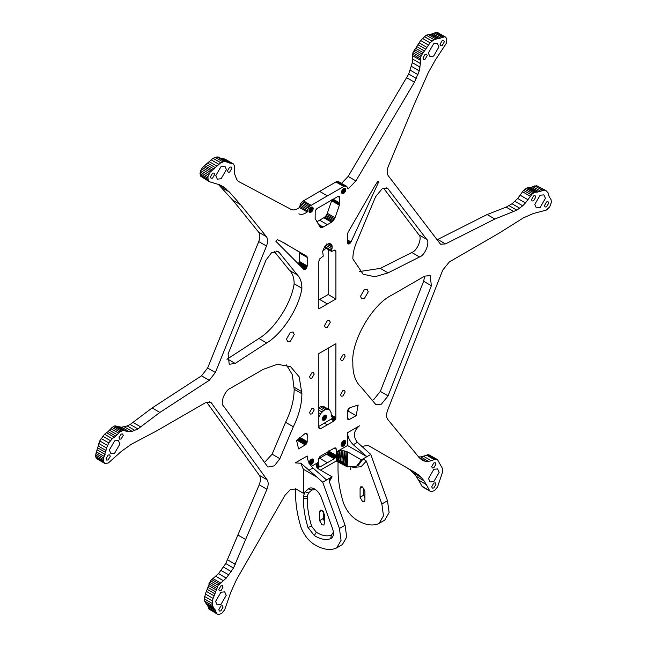 <?xml version="1.0" encoding="UTF-8"?>
<svg xmlns="http://www.w3.org/2000/svg" width="647" height="647" viewBox="0 0 647 647"><rect width="100%" height="100%" fill="white"/><g stroke="black" fill="none" stroke-linecap="round" stroke-linejoin="round"><path stroke-width="0.97" d="M217.222 614.181L212.426 605.552L212.426 600.99L213.098 598.435L218.201 585.244L226.28 578.078L233.494 568.042L266.944 489.278L259.196 484.805L225.746 563.569L218.54 573.606L210.461 580.771L205.358 593.962L204.452 598.936L204.687 601.087L207.994 606.368L208.819 608.924L218.112 614.601L221.541 613.607L224.638 609.838L230.736 592.401L236.478 579.655L284.979 495.295L290.454 489.512L295.93 488.97L303.338 493.249L303.338 469.253L316.893 477.074L300.992 463.268L295.291 462.88L307.212 455.998C307.462 460.51 309.387 464.506 312.978 467.975L326.573 479.961L330.277 477.826L329.436 478.966L329.558 482.314L345.069 525.235L339.432 528.486L341.058 540.358L336.683 547.888L335.656 548.381C329.76 550.524 323.015 549.457 315.421 545.162L313.949 544.273C308.174 540.399 303.847 534.729 300.968 527.265C297.41 515.61 295.622 504.555 295.598 494.106L295.598 488.776M259.196 484.805C260.773 480.81 260.822 477.656 259.366 475.335L267.106 479.807L210.825 402.232L205.35 402.774L156.372 431.048L131.317 444.246L121.401 451.347L108.364 462.953L105.024 463.559L103.641 462.095L103.674 457.995L106.545 447.967L108.809 442.912L112.271 438.706L115.781 436.094L119.816 431.921L123.44 430.312L126.739 431.412L132.053 431.331L137.9 428.953L159.882 412.43L209.256 380.307L201.508 375.834L207.63 368.03L215.378 372.494L209.256 380.307M372.082 400.396L373.651 399.668L380.331 391.403L388.071 395.875L381.39 404.14L375.915 404.682L361.422 387.448C355.793 382.466 352.93 374.759 352.833 364.326L352.833 362.32C351.103 341.204 372.397 304.333 391.548 295.267L424.699 276.132L430.174 275.59L431.371 285.748L388.071 395.875M419.563 256.988L411.815 252.516L412.309 252.249C417.541 250.34 422.467 237.376 418.924 234.845L426.664 239.309C430.206 241.849 425.289 254.813 420.049 256.722L388.063 272.864L374.904 276.754L363.145 274.247L352.833 258.849C352.882 252.953 354.394 246.774 357.37 240.304L375.6 196.712L382.134 188.803L387.61 188.253L426.664 239.309M364.374 298.542L368.248 291.837L367.108 289.33L364.374 289.597L360.5 296.31L361.633 298.817L364.374 298.542M290.366 341.268L294.239 334.564L293.107 332.057L290.366 332.323L286.5 339.036L287.632 341.543L290.366 341.268M327.374 327.333L330.277 322.303L329.428 320.419L327.374 320.621L324.47 325.651L325.32 327.536L327.374 327.333M421.019 459.419L423.389 460.777L419.458 457.947L387.804 419.499C386.235 417.315 386.178 414.226 387.634 410.222L442.718 270.139L449.39 261.873L498.368 233.599L523.431 217.861L533.338 213.518L546.375 210.073L549.724 206.814L551.39 202.244L551.066 199.688L549.077 196.445L548.195 192.984L545.939 190.541L536.573 185.673L529.731 187.646L527.184 187.784L523.56 190.364L517.697 198.483L512.052 203.756L506.14 207.121L487.118 214.553L494.866 219.026L445.492 243.919L440.51 244.194L388.265 175.733C386.752 173.445 386.777 170.274 388.346 166.239L414.145 104.555L428.346 72.48L435.261 60.171L446.576 42.904L446.802 38.699L445.532 37.089L444.562 36.822L433.967 39.677L430.085 42.791L421.262 55.561L420.299 58.74L420.396 63.535L419.264 70.895L414.452 82.209L355.899 180.909L349.202 187.889L347.528 188.689L347.01 186.748L344.665 186.029L327.374 195.855L319.626 191.383L335.914 181.985L343.662 186.449M301.906 393.732L299.189 376.845L290.568 366.663L277.442 364.285L263.192 369.372L230.049 388.515C224.857 390.424 219.931 403.202 223.369 405.839L267.874 467.061L274.401 465.832L279.86 458.666L293.317 426.769C298.946 415.285 301.809 404.278 301.906 393.732L294.167 389.259C294.07 399.806 291.207 410.813 285.578 422.297L293.317 426.769M108.162 455.035L109.666 454.881L110.289 456.264L108.162 459.952L106.658 460.098L106.035 458.723L108.162 455.035M114.64 440.874L118.401 440.502L119.962 443.947L114.64 453.167L110.872 453.547L109.311 450.094L114.64 440.874M121.11 434.097L122.615 433.951L123.237 435.326L121.11 439.014L119.606 439.167L118.983 437.784L121.11 434.097M333.407 532.158L331.385 535.101C327.002 536.678 321.98 535.732 316.334 532.255L311.611 526.262C308.7 516.532 307.228 507.305 307.212 498.57L307.212 496.386L308.49 492.933L311.919 489.957L308.465 488.808C310.042 487.547 312.064 487.595 314.515 488.946C317.556 490.838 319.836 493.75 321.365 497.664L332.582 528.704C334.167 533.807 333.537 537.123 330.69 538.652C325.918 540.366 320.451 539.339 314.305 535.554L307.948 527.386C304.891 517.26 303.362 507.652 303.346 498.57L303.338 496.386L305.036 491.777L309.04 488.404M322.02 510.305L320.314 510.135L319.602 511.704L319.602 520.641L322.02 524.838L323.735 525.008L324.446 523.439L324.446 514.494L322.02 510.305L319.602 511.704M220.91 585.858L222.414 585.705L223.037 587.088L220.91 590.776L219.406 590.921L218.783 589.546L220.91 585.858M220.91 605.972L222.414 605.827L223.037 607.201L220.91 610.889L219.406 611.035L218.783 609.66L220.91 605.972M220.91 592.223L224.671 591.851L226.232 595.297L220.91 604.516L217.141 604.888L215.588 601.443L220.91 592.223M229.653 167.152L231.157 166.999L231.78 168.382L229.653 172.07L228.14 172.215L227.518 170.84L229.653 167.152M212.548 173.186L214.052 173.04L214.675 174.415L212.548 178.103L211.043 178.257L210.421 176.874L212.548 173.186M221.096 166.481L224.865 166.109L226.426 169.554L221.096 178.774L217.335 179.146L215.774 175.701L221.096 166.481M546.578 206.83L548.705 203.142L548.082 201.767L546.578 201.913L544.451 205.6L545.073 206.983L546.578 206.83M540.108 207.525L545.429 198.305L543.868 194.86L540.108 195.232L534.786 204.452L536.339 207.897L540.108 207.525M533.629 200.845L535.765 197.157L535.142 195.782L533.629 195.928L531.502 199.616L532.125 200.991L533.629 200.845M347.496 445.492L366.889 456.685L370.763 454.453L387.488 500.738L389.114 512.61L384.747 520.139L378.074 523.892C372.179 526.035 365.434 524.96 357.84 520.673L356.368 519.784C350.593 515.91 346.266 510.232 343.387 502.768C339.829 491.122 338.041 480.066 338.017 469.609L338.017 462.031M364.924 491.122L362.506 486.932L360.8 486.762L360.088 488.331L360.088 497.268L362.506 501.465L364.221 501.627L364.924 500.066L364.924 491.122M433.838 467.838L435.965 464.15L435.342 462.775L433.838 462.92L431.703 466.608L432.333 467.991L433.838 467.838M433.838 487.959L435.965 484.271L435.342 482.888L433.838 483.042L431.703 486.73L432.333 488.105L433.838 487.959M433.838 481.586L439.159 472.367L437.598 468.921L433.838 469.293L428.516 478.513L430.069 481.958L433.838 481.586M425.095 59.233L427.222 55.545L426.599 54.162L425.095 54.316L422.96 58.004L423.583 59.378L425.095 59.233M442.192 45.516L444.319 41.829L443.696 40.454L442.192 40.599L440.065 44.287L440.688 45.67L442.192 45.516M433.644 56.063L438.965 46.843L437.404 43.398L433.644 43.77L428.322 52.989L429.875 56.435L433.644 56.063M342.861 360.266L345.183 356.238L344.503 354.734L342.861 354.896L340.532 358.923L341.212 360.428L342.861 360.266M311.886 378.147L314.207 374.12L313.528 372.615L311.886 372.777L309.565 376.805L310.245 378.309L311.886 378.147M311.886 413.91L314.207 409.883L313.528 408.378L311.886 408.54L309.565 412.568L310.245 414.072L311.886 413.91M342.861 396.029L345.183 392.001L344.503 390.497L342.861 390.659L340.532 394.686L341.212 396.19L342.861 396.029M331.207 538.401L330.69 538.652L331.385 535.101M316.893 477.074L322.699 482.201L339.432 528.486M258.654 232.176L266.394 236.648C267.963 238.872 267.995 242.002 266.475 246.046L258.735 241.574C260.248 237.538 260.223 234.4 258.654 232.176L232.855 200.279L240.603 204.743L229.362 191.997L223.094 186.651L219.479 184.759L209.685 181.807L208.164 180.545L207.938 176.599L210.178 172.142L220.773 162.761L224.663 161.394L233.478 163.982L234.44 166.044L234.691 174.156L236.697 179.413L238.314 181.354L291.093 209.385C293.487 210.518 296.277 209.887 299.464 207.493L300.604 203.684L302.335 201.524L319.626 191.383M266.394 236.648L240.603 204.743M105.024 463.559L96.468 458.529L95.61 456.442L95.934 453.523L99.751 440.93L104.531 434.234L108.041 431.622L112.077 427.449L114.535 425.985L121.555 427.198L127.2 425.952L130.16 424.481L152.134 407.958L201.508 375.834M152.134 407.958L159.882 412.43M411.815 252.516L380.323 268.392L388.063 272.864M487.118 214.553L437.744 239.447L445.492 243.919M264.308 462.678L272.12 454.194L285.578 422.297M536.573 185.673L544.313 190.145L537.471 192.119L534.923 192.256L532.465 193.639L525.445 202.948L522.687 205.803L516.84 210.17L494.866 219.026M545.939 190.541L544.313 190.145M534.729 185.867L542.469 190.331M532.764 186.635L540.504 191.1M531.219 187.298L538.959 191.763M529.731 187.646L537.471 192.119M528.324 187.679L536.072 192.151M527.184 187.784L534.923 192.256M525.954 188.293L533.694 192.766M524.717 189.175L532.465 193.639M523.56 190.364L531.3 194.836M522.558 191.787L530.297 196.259M520.261 195.273L528.001 199.745M517.697 198.483L525.445 202.948M514.947 201.33L522.687 205.803M512.052 203.756L519.792 208.229M509.092 205.706L516.84 210.17M506.14 207.121L513.888 211.593M363.792 488.105L363.792 495.133L364.924 498.15M347.261 466.843L336.205 460.987L336.205 452.051L339.885 450.822L344.139 450.822L347.819 452.051L346.574 465.791L347.261 466.843L356.594 466.212L361.374 459.871L347.819 452.051L347.819 466.964M336.4 460.899L346.574 465.791L346.121 451.291L345.158 464.101L346.574 465.791L337.823 460.51M338.324 460.494L345.158 464.101L344.139 450.822L343.614 462.67L345.158 464.101L339.432 460.599M340.282 460.793L343.614 462.67L342.012 450.66L342.012 461.562L343.614 462.67L340.815 461.012M342.012 450.66L340.411 460.818L342.012 461.562M339.885 450.822L338.874 460.47L340.411 460.818L339.885 450.822M337.912 451.291L337.451 460.527L338.874 460.47L337.912 451.291L336.804 460.704L337.451 460.527M331.078 419.329L333.981 421.011L334.483 420.647L331.531 419.005L333.981 421.011L320.766 428.637L318.825 427.521L318.825 353.577L335.914 343.711L335.85 418.269L335.348 419.563L332.34 418.067L331.96 418.577L334.952 420.154L332.34 418.067L332.647 417.501L335.348 419.563L334.483 420.647L331.96 418.577L318.825 426.405M325.312 409.616L323.621 410.586L318.785 407.796L320.475 406.817L325.312 409.616L326.945 409.155L329.655 409.883L331.054 412.592L331.466 416.458L335.656 418.924L331.741 416.822M320.475 470.07L336.804 460.704L336.205 452.051L347.496 445.532L347.528 432.722L359.457 425.839C353.537 430.797 352.85 436.296 357.387 442.33L353.294 444.699C349.703 441.23 347.779 437.235 347.528 432.722M353.294 444.699L366.889 456.685L363.185 458.828L366.339 461.085L381.851 503.997L387.488 500.738M384.747 520.139L380.04 522.752M379.102 523.399L383.477 515.861L381.851 503.997M323.403 420.51L325.02 419.822L326.314 417.93L326.525 415.94L325.975 415.156L324.47 415.309L322.966 416.894L322.408 419.588L323.403 420.51L322.627 420.057M331.968 417.121L332.647 417.501M323.621 410.586L320.508 413.821L318.825 416.983M334.273 458.755L327.374 462.734L319.626 458.262L327.026 453.919L328.466 450.927L336.205 455.399L335.639 457.308L334.273 458.755L326.525 454.283M329.339 481.53L332.089 476.782L318.534 468.954L318.534 465.605L319.1 466.859L319.974 466.932L327.374 462.734M356.594 466.212L358.406 465.169L363.185 458.828L361.374 459.871M370.763 454.453L357.387 442.33M335.656 418.924L331.418 416.296M331.183 415.495L335.85 418.269L331.296 415.9M331.159 414.913L335.914 417.655L331.175 415.228M320.475 406.817L323.589 406.453L329.655 409.883M323.589 406.453L328.425 409.252M322.109 406.365L326.945 409.155M341.115 444.974L343.225 446.195L344.358 445.322L345.789 442.047L344.851 440.486L343.225 440.85L341.365 443.316L341.365 445.88L343.225 446.195M341.131 444.295L343.8 445.832M341.236 445.565L342.659 446.39M341.527 446.042L342.142 446.398M344.835 440.478L345.255 440.72M344.503 440.437L345.547 441.044M344.01 440.502L345.724 441.489M343.484 440.712L345.789 442.047M342.959 441.068L345.724 442.669M342.457 441.545L345.547 443.332M342.004 442.111L345.255 443.988M341.6 442.815L344.851 444.691M341.301 443.559L344.358 445.322M356.149 415.673L358.147 405.006L349.873 407.715L348.07 409.397L347.528 411.257L347.528 418.35L348.951 419.685L356.149 415.673L348.409 411.209L348.951 408.289M347.536 418.366L349.453 419.474M347.811 419.329L348.951 419.685M347.593 418.884L348.49 419.725M326.314 415.471L325.53 415.026M326.525 415.94L325.02 415.075M326.598 416.539L324.47 415.309M326.525 417.218L323.921 415.714M326.314 417.93L323.403 416.256M325.975 418.633L322.966 416.894M325.53 419.28L322.627 417.606M325.02 419.822L322.408 418.318M324.47 420.226L322.343 418.997M334.273 448.112L335.639 447.975L336.205 449.228L334.273 448.112L319.974 456.45L318.599 458.82L318.534 462.249L311.409 466.366M335.243 447.853L335.947 448.266M334.774 447.902L336.141 448.694M336.205 449.228L336.205 452.051M336.141 456.014L328.401 451.549M335.947 456.669L328.207 452.196M335.639 457.308L327.9 452.835M327.495 453.426L335.243 457.898M334.774 458.383L327.026 453.919M328.175 348.175L328.175 409.033M335.914 299.003L327.374 303.936L319.626 299.464L328.175 294.531L335.914 299.003L335.914 251.432L333.981 250.316L335.656 250.462L334.952 250.049M326.234 245.019L325.522 247.51L331.596 251.473L333.981 250.316M331.596 251.473L325.522 247.51M326.298 248.044L322.683 251.173M328.175 249.499L328.175 294.531M335.656 250.462L334.483 250.098M335.85 250.89L335.914 251.432M331.474 251.384L325.667 248.036M331.385 251.254L325.578 247.898M331.337 251.076L325.53 247.72M325.562 247.283L331.329 250.866M326.161 245.48L331.968 248.828L331.369 250.632M326.395 243.968L332.202 247.324L331.968 248.828M328.312 243.757L332.129 245.965L332.202 247.324M329.493 243.539L331.749 244.841L332.129 245.965M327.374 303.936L318.825 308.87L318.825 261.299L319.796 258.8L323.274 256.123L322.618 251.457L324.527 246.871L326.767 244.55L329.153 243.523L331.102 244.032L331.749 244.841M344.665 186.029L336.917 181.556L335.914 181.985M346.396 186.182L338.656 181.71L336.917 181.556M337.855 181.459L345.595 185.932M378.22 181.306L378.802 181.637L377.444 181.799L373.909 187.468L348.086 232.249L347.528 234.141L347.528 242.649L348.054 243.87L349.34 243.838L351.022 241.962L378.802 181.637M347.892 243.709L348.426 244.016M347.649 243.304L348.862 244.008M347.552 242.803L349.34 243.838M347.528 242.204L349.817 243.523M347.528 241.501L350.278 243.086M347.528 240.733L350.69 242.56M347.528 239.94L351.022 241.962M377.314 181.977L378.665 182.753M377.524 181.718L378.778 182.446M377.751 181.516L378.843 182.147M377.985 181.378L378.851 181.872M316.893 221.759L323.848 217.748L331.587 222.212L333.245 220.821L335.049 217.748L339.602 204.476L339.788 197.626L338.818 196.251L339.529 196.664M319.626 220.182L327.374 224.646L331.587 222.212M323.848 217.748L324.697 217.141L332.437 221.614M324.697 217.141L325.506 216.357L333.245 220.821M325.506 216.357L326.234 215.419L333.973 219.883M326.234 215.419L326.84 214.367L334.588 218.84M326.84 214.367L327.309 213.275L335.049 217.748M327.309 213.275L331.636 200.78L339.376 205.253M331.636 200.78L331.862 200.012L339.602 204.476M331.862 200.012L332 199.26L339.74 203.732M333.189 199.203L339.788 203.012M338.818 196.251L337.855 196.51L339.788 197.626M338.357 196.3L339.724 197.084M337.855 196.51L316.893 208.617L315.21 210.696L315.138 218.605L320.152 227.17L322.303 227.469L327.374 224.646M344.722 188.18L343.112 188.867L341.818 190.76L341.6 192.749L342.158 193.534L343.662 193.38L345.166 191.795L345.789 189.692L344.722 188.18L345.506 188.625M341.818 193.218L342.595 193.663M341.6 192.749L343.112 193.615M341.527 192.151L343.662 193.38M341.6 191.472L344.212 192.976M341.818 190.76L344.722 192.434M342.158 190.056L345.166 191.795M342.595 189.409L345.506 191.083M343.112 188.867L345.716 190.372M343.662 188.463L345.789 189.692M344.212 188.228L345.716 189.102M347.528 411.702L348.409 411.209M419.062 457.461L425.807 461.36L423.389 460.777M361.754 446.446L368.07 445.371L414.889 472.399L407.141 467.935L410.522 470.232L416.272 476.346L422.362 486.738L430.983 491.655L434.404 490.717L437.526 486.989L442.322 472.828L442.322 468.258L437.477 459.596L428.799 454.72L420.72 456.879L428.46 461.351L425.807 461.36M420.72 456.879L418.067 456.887M423.542 456.289L431.282 460.753L428.46 461.351M426.47 455.124L434.21 459.596L431.282 460.753M427.683 454.712L435.431 459.184L434.21 459.596M428.799 454.72L436.539 459.184L435.431 459.184M437.477 459.596L436.539 459.184M421.715 485.937L430.101 491.21M418.593 480.106L426.333 484.579L429.462 490.41M416.272 476.346L424.011 480.81L426.333 484.579M413.57 473.046L421.31 477.518L424.011 480.81M410.522 470.232L418.261 474.704L421.31 477.518M414.889 472.399L418.261 474.704M259.366 475.335L206.652 402.143M258.735 241.574L207.63 368.03M232.855 200.279L218.298 184.346M208.811 181.354L200.424 176.081L200.198 172.134L201.468 169.061L203.546 166.505L213.033 158.297L216.915 156.922L218.629 157.108L227.809 162.34M221.153 158.531L224.857 159.008L233.478 163.982M238.331 181.37L291.093 209.385M341.454 183.424L348.159 176.437L355.899 180.909M445.532 37.089L437.793 32.617L435.706 32.471L432.964 33.693L426.219 35.205L420.623 40.486L412.891 52.69L412.309 62.67L408.686 74.049L348.159 176.437M436.838 239.843L437.744 239.447M226.943 359.271L258.937 338.478C274.66 329.177 291.344 303.273 294.167 283.782L301.906 288.255C301.866 282.415 300.354 277.975 297.369 274.943L289.621 270.478L274.142 251.327M289.621 270.478C292.606 273.503 294.118 277.943 294.167 283.782M383.534 188.14L418.924 234.845M359.546 271.538L380.323 268.392M431.371 285.748L423.631 281.275L380.331 391.403M423.631 281.275L424.699 276.132M294.167 389.259L292.331 374.71L286.419 364.908M318.825 299.933L319.626 299.464M319.626 458.262L318.599 458.86M307.147 442.241L305.788 444.602L298.59 448.913L296.601 440.542L304.866 433.7L306.29 433.158L307.212 434.533L307.147 442.241L299.407 437.768L298.51 439.637L296.706 440.995M283.677 242.674L299.213 251.982L299.472 261.461L298.138 264.348M300.709 463.115L303.338 469.253M299.464 207.493L307.212 211.965L308.344 208.148L310.083 205.989L327.374 195.855M307.212 211.965C304.017 214.359 301.227 214.982 298.841 213.85M266.475 246.046L215.378 372.494M267.106 479.807C268.57 482.128 268.513 485.282 266.944 489.278M227.437 358.972L235.176 363.436L266.677 342.942L258.937 338.478M235.176 363.436L229.216 364.285L228.076 353.966L265.99 260.143L271.489 252.775L278.081 251.489L279.14 252.403L276.762 251.036M297.369 274.943L279.14 252.403M301.906 288.255C299.084 307.746 282.399 333.65 266.677 342.942M318.825 427.521L319.392 428.775L320.766 428.637L318.858 427.804M308.959 463.309L309.492 461.368L310.94 459.524L312.08 458.966L313.374 459.475L313.043 462.775L311.514 464.506L309.897 464.869M275.889 241.315L277.304 239.616L280.83 241.21L306.654 256.172L307.212 257.417L307.212 265.925L305.877 268.82L304.462 269.54L303.718 269.273L275.889 241.315M312.59 207.121L313.213 208.504L312.59 210.598L311.086 212.192L309.573 212.337L308.951 210.962L309.573 208.86L311.086 207.275L312.59 207.121M436.822 32.35L444.562 36.822M435.706 32.471L443.446 36.936M434.517 32.965L442.257 37.437M432.964 33.693L440.712 38.165M431.46 34.105L439.208 38.577M430.037 34.21L437.784 38.674M428.193 34.42L435.932 38.893M426.219 35.205L433.967 39.677M424.238 36.531L431.978 41.004M422.337 38.319L430.085 42.791M420.623 40.486L428.371 44.958M419.191 42.904L426.931 47.377M418.108 44.821L425.847 49.285M416.854 46.608L424.602 51.081M415.479 48.226L423.219 52.698M414.403 49.568L422.143 54.041M413.522 51.089L421.262 55.561M412.891 52.69L420.639 57.162M412.56 54.267L420.299 58.74M412.543 55.715L420.283 60.179M412.649 59.071L420.396 63.535M412.309 62.67L420.049 67.134M411.516 66.423L419.264 70.895M410.303 70.248L418.043 74.712M408.686 74.049L416.433 78.522M406.712 77.737L414.452 82.209M200.707 170.573L208.447 175.046M201.468 169.061L209.207 173.533M200.198 172.134L207.938 176.599M199.972 173.631L207.719 178.095M200.052 174.973L207.792 179.437M200.424 176.081L208.164 180.545M218.654 184.605L226.393 189.078M221.622 187.533L229.362 191.997M224.857 159.008L232.597 163.481M223.781 158.903L231.521 163.376M222.398 158.879L230.138 163.351M218.629 157.108L226.369 161.58M216.915 156.922L224.663 161.394M215.014 157.326L222.762 161.799M213.033 158.297L220.773 162.761M211.068 159.777L218.807 164.249M209.216 161.701L216.955 166.166M207.792 163.246L215.532 167.71M206.288 164.564L214.036 169.037M204.743 165.624L212.483 170.096M203.546 166.505L211.294 170.978M202.43 167.678L210.178 172.142M225.746 563.569L233.494 568.042M227.542 559.809L235.282 564.281M208.819 608.924L216.559 613.396M208.431 607.832L216.171 612.305M207.994 606.368L215.734 610.833M207.323 605.131L215.063 609.603M206.433 604.169L214.173 608.641M205.358 602.867L213.098 607.331M204.687 601.087L212.426 605.552M204.452 598.936L212.2 603.4M204.687 596.518L212.426 600.99M205.358 593.962L213.098 598.435M206.433 591.407L214.173 595.879M207.323 589.425L215.063 593.889M207.994 587.419L215.734 591.884M208.431 585.438L216.171 589.91M208.835 583.853L216.575 588.325M209.531 582.26L217.271 586.732M210.461 580.771L218.201 585.244M211.569 579.486L219.317 583.958M212.79 578.491L220.53 582.963M215.718 576.275L223.458 580.747M218.54 573.606L226.28 578.078M221.193 570.549L228.941 575.021M223.619 567.176L231.359 571.649M297.555 440.494L305.295 444.966M311.086 205.261L303.338 200.788M310.083 205.989L302.335 201.524M301.405 202.511L309.145 206.975M300.604 203.684L308.344 208.148M299.99 204.962L307.729 209.434M299.601 206.264L307.341 210.736M298.914 251.699L306.654 256.172M299.213 251.982L306.953 256.455M299.399 252.411L307.147 256.883M299.472 252.945L307.212 257.417M299.472 261.461L307.212 265.925M299.407 262.043L307.147 266.515M299.229 262.666L306.969 267.138M298.946 263.289L306.686 267.753M298.574 263.855L306.314 268.327M299.569 265.173L305.877 268.82M301.17 266.75L305.408 269.201M302.448 268.02L304.923 269.443M303.33 268.893L304.462 269.54M318.364 224.323L323.152 227.081M319.125 225.633L322.303 227.469M319.65 226.547L321.494 227.615M320.136 227.146L320.766 227.509M311.636 207.04L313.14 207.905M312.145 206.983L312.93 207.436M311.086 207.275L313.213 208.504M310.528 207.671L313.14 209.183M310.018 208.213L312.93 209.895M309.573 208.86L312.59 210.598M309.242 209.563L312.145 211.245M309.023 210.283L311.636 211.787M308.951 210.962L311.086 212.192M309.023 211.553L310.528 212.426M309.242 212.022L310.018 212.475M318.162 468.671L318.534 462.249L316.407 464.376L316.383 466.705M318.534 468.954L316.407 466.827L316.407 464.376L316.512 466.972M317.386 468.088L317.232 463.228L317.022 467.676M317.232 463.228L317.701 468.323M318.89 428.039L320.265 428.856L318.955 428.209M323.306 511.478L323.306 518.506L324.446 521.522M336.683 547.888L342.328 544.628L346.695 537.099L345.069 525.235M311.611 526.262L307.948 527.386M320.475 466.722L318.534 465.605L318.534 462.249M322.699 482.201L326.573 479.961M329.218 480.284L330.277 477.826L332.089 476.782M318.825 415.609L319.286 415.875M318.825 412.851L320.508 413.821M318.825 410.198L321.988 412.018M309.784 464.142L310.94 464.805M309.234 463.187L311.514 464.506M309.112 462.33L312.08 464.045M309.387 461.602L312.598 463.454M309.767 460.882L313.043 462.775M310.236 460.227L313.374 462.039M310.778 459.677L313.585 461.295M311.353 459.265L313.658 460.599M311.927 459.022L313.585 459.977M312.477 458.958L313.374 459.475M298.049 440.13L305.788 444.602M298.51 439.637L306.257 444.109M298.906 439.054L306.654 443.518M299.213 438.415L306.953 442.888M300.192 437.566L307.212 441.626M305.287 433.417L307.212 434.533M305.772 433.215L307.147 434.008M306.241 433.166L306.969 433.587M323.921 420.461L322.408 419.588M318.793 466.568L319.505 466.98M319.974 466.932L318.599 466.139M96.468 458.529L104.207 463.001M95.902 457.631L103.641 462.095M133.112 422.491L140.86 426.963M130.16 424.481L137.9 428.953M127.2 425.952L134.948 430.417M124.313 426.858L132.053 431.331M121.555 427.198L129.303 431.662M118.999 426.939L126.739 431.412M116.703 426.114L124.442 430.578M115.7 425.847L123.44 430.312M114.535 425.985L122.283 430.457M113.306 426.535L121.046 431.007M112.077 427.449L119.816 431.921M110.928 428.67L118.676 433.134M109.529 430.255L117.269 434.719M108.041 431.622L115.781 436.094M106.496 432.738L114.236 437.21M104.531 434.234L112.271 438.706M102.687 436.175L110.427 440.647M101.061 438.448L108.809 442.912M99.751 440.93L107.491 445.403M98.805 443.502L106.545 447.967M98.279 446.018L106.027 450.49M97.923 447.975L105.671 452.439M97.333 449.972L105.073 454.445M96.516 451.97L104.264 456.442M95.934 453.523L103.674 457.995M95.627 455.043L103.366 459.516M95.61 456.442L103.358 460.915M311.919 489.957L315.55 489.625M237.983 535.077L245.731 539.549M272.12 454.194L279.86 458.666M366.339 461.085L361.066 466.762L352.793 467.425M360.088 488.331L362.506 486.932M360.088 497.268L363.792 495.133M327.374 424.82L324.47 423.146M325.643 247.049L331.45 250.397M301.906 391.726L294.167 387.254M323.306 518.506L319.602 520.641M316.334 532.255L314.305 535.554M303.346 498.57L307.212 498.57M303.338 496.386L307.212 496.386M305.036 491.777L308.49 492.933M308.886 470.337L312.978 467.975M212.03 403.332L209.272 401.738M388.75 189.272L386.162 187.776M350.601 469.754L350.876 467.474"/></g></svg>
